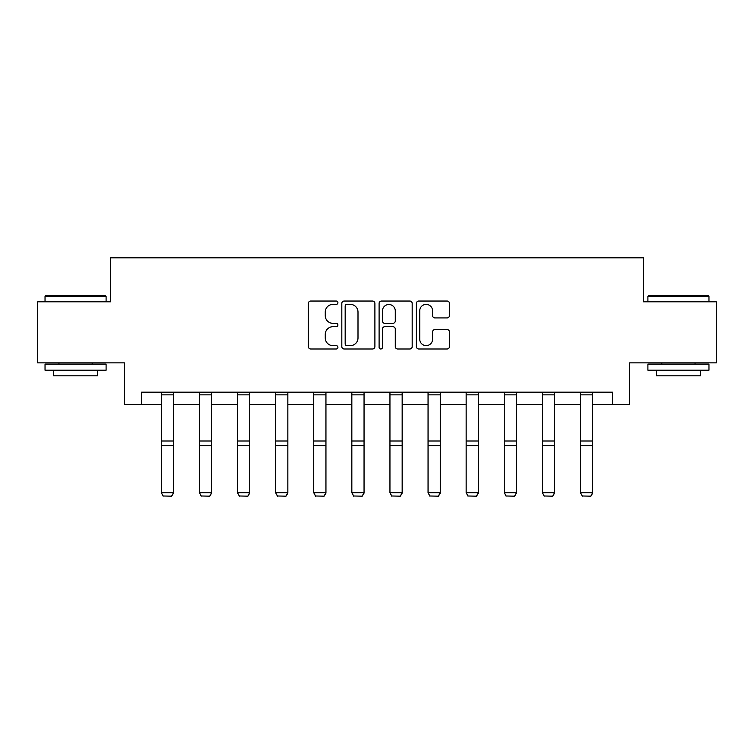 <?xml version="1.0" encoding="UTF-8"?>
<svg xmlns="http://www.w3.org/2000/svg" width="754" height="754" viewBox="0 0 754 754"><rect width="100%" height="100%" fill="white"/><g stroke="black" fill="none" stroke-linecap="round" stroke-linejoin="round"><path stroke-width="1.13" d="M337.915 302.712A1.678 1.678 0 0 0 336.237 301.034L310.761 301.034A2.394 2.394 0 0 0 308.367 303.428L308.367 346.595A2.394 2.394 0 0 0 310.761 348.989L336.237 348.989A1.678 1.678 0 0 0 337.915 347.311A1.678 1.678 0 0 0 336.237 345.634L332.938 345.634A7.672 7.672 0 0 1 325.266 337.962L325.266 334.361A7.672 7.672 0 0 1 332.938 326.689L336.237 326.689A1.678 1.678 0 0 0 337.915 325.012A1.678 1.678 0 0 0 336.237 323.334L332.938 323.334A7.672 7.672 0 0 1 325.266 315.662L325.266 312.062A7.672 7.672 0 0 1 332.938 304.39L336.237 304.39A1.678 1.678 0 0 0 337.915 302.712M447.075 317.934A2.394 2.394 0 0 0 449.469 315.54L449.469 303.428A2.394 2.394 0 0 0 447.075 301.034L418.781 301.034A2.394 2.394 0 0 0 416.387 303.428L416.387 346.595A2.394 2.394 0 0 0 418.781 348.989L447.075 348.989A2.394 2.394 0 0 0 449.469 346.595L449.469 331.967A2.394 2.394 0 0 0 447.075 329.564L434.964 329.564A2.394 2.394 0 0 0 432.57 331.967L432.57 339.215A6.418 6.418 0 0 1 426.151 345.634A6.418 6.418 0 0 1 419.742 339.215L419.742 310.808A6.418 6.418 0 0 1 426.151 304.39A6.418 6.418 0 0 1 432.57 310.808L432.57 315.54A2.394 2.394 0 0 0 434.964 317.934L447.075 317.934M141.516 404.398L141.516 392.184L612.484 392.184L612.484 404.398L629.581 404.398L629.581 362.872L716.3 362.872L716.3 301.807L643.501 301.807L643.501 257.83L110.499 257.83L110.499 301.807L37.7 301.807L37.7 362.872L124.419 362.872L124.419 404.398L161.299 404.398M374.898 303.428A2.394 2.394 0 0 0 372.504 301.034L344.21 301.034A2.394 2.394 0 0 0 341.816 303.428L341.816 346.595A2.394 2.394 0 0 0 344.21 348.989L372.504 348.989A2.394 2.394 0 0 0 374.898 346.595L374.898 303.428M381.496 301.034L409.79 301.034A2.394 2.394 0 0 1 412.184 303.428L412.184 346.595A2.394 2.394 0 0 1 409.79 348.989L397.678 348.989A2.394 2.394 0 0 1 395.284 346.595L395.284 329.083A2.394 2.394 0 0 0 392.881 326.689L384.851 326.689A2.394 2.394 0 0 0 382.457 329.083L382.457 347.311A1.678 1.678 0 0 1 380.779 348.989A1.678 1.678 0 0 1 379.102 347.311L379.102 303.428A2.394 2.394 0 0 1 381.496 301.034M173.514 404.398L199.414 404.398M211.629 404.398L237.519 404.398M249.734 404.398L275.625 404.398M287.839 404.398L313.73 404.398M325.945 404.398L351.835 404.398M364.05 404.398L389.95 404.398M402.165 404.398L428.055 404.398M440.27 404.398L466.161 404.398M478.375 404.398L504.266 404.398M516.481 404.398L542.371 404.398M554.586 404.398L580.486 404.398M592.701 404.398L612.484 404.398M346.849 304.39A1.678 1.678 0 0 0 345.172 306.067L345.172 343.956A1.678 1.678 0 0 0 346.849 345.634L350.327 345.634A7.672 7.672 0 0 0 357.999 337.962L357.999 312.062A7.672 7.672 0 0 0 350.327 304.39L346.849 304.39M395.284 310.921A6.418 6.418 0 0 0 388.866 304.512A6.418 6.418 0 0 0 382.457 310.921L382.457 320.931A2.394 2.394 0 0 0 384.851 323.334L392.881 323.334A2.394 2.394 0 0 0 395.284 320.931L395.284 310.921M173.514 392.184L173.514 493.125L171.686 496.17L163.137 495.991L171.686 496.17M163.137 496.17L161.299 492.692L173.514 492.692L171.686 495.991M161.299 392.184L161.299 492.692L163.137 495.991M45.758 295.7L105.362 295.7L106.097 296.435L45.033 296.435L45.758 295.7M75.56 370.205L45.033 370.205L45.033 364.097L106.097 364.097L106.097 370.205L75.56 370.205M97.549 370.205L97.549 375.822L53.581 375.822L53.581 370.205M648.638 295.7L708.242 295.7L708.967 296.435L647.903 296.435L648.638 295.7M678.44 370.205L647.903 370.205L647.903 364.097L708.967 364.097L708.967 370.205L678.44 370.205M700.419 370.205L700.419 375.822L656.451 375.822L656.451 370.205M211.629 392.184L211.629 493.125L209.791 496.17L201.243 495.991L209.791 496.17M201.243 496.17L199.414 492.692L211.629 492.692L209.791 495.991M199.414 392.184L199.414 492.692L201.243 495.991M249.734 392.184L249.734 493.125L247.896 496.17L239.348 495.991L247.896 496.17M239.348 496.17L237.519 492.692L249.734 492.692L247.896 495.991M237.519 392.184L237.519 492.692L239.348 495.991M287.839 392.184L287.839 493.125L286.011 496.17L277.453 495.991L286.011 496.17M277.453 496.17L275.625 492.692L287.839 492.692L286.011 495.991M275.625 392.184L275.625 492.692L277.453 495.991M325.945 392.184L325.945 493.125L324.116 496.17L315.568 495.991L324.116 496.17M315.568 496.17L313.73 492.692L325.945 492.692L324.116 495.991M313.73 392.184L313.73 492.692L315.568 495.991M364.05 392.184L364.05 493.125L362.222 496.17L353.673 495.991L362.222 496.17M353.673 496.17L351.835 492.692L364.05 492.692L362.222 495.991M351.835 392.184L351.835 492.692L353.673 495.991M402.165 392.184L402.165 493.125L400.327 496.17L391.778 495.991L400.327 496.17M391.778 496.17L389.95 492.692L402.165 492.692L400.327 495.991M389.95 392.184L389.95 492.692L391.778 495.991M440.27 392.184L440.27 493.125L438.432 496.17L429.884 495.991L438.432 496.17M429.884 496.17L428.055 492.692L440.27 492.692L438.432 495.991M428.055 392.184L428.055 492.692L429.884 495.991M478.375 392.184L478.375 493.125L476.547 496.17L467.989 495.991L476.547 496.17M467.989 496.17L466.161 492.692L478.375 492.692L476.547 495.991M466.161 392.184L466.161 492.692L467.989 495.991M516.481 392.184L516.481 493.125L514.652 496.17L506.104 495.991L514.652 496.17M506.104 496.17L504.266 492.692L516.481 492.692L514.652 495.991M504.266 392.184L504.266 492.692L506.104 495.991M554.586 392.184L554.586 493.125L552.757 496.17L544.209 495.991L552.757 496.17M544.209 496.17L542.371 492.692L554.586 492.692L552.757 495.991M542.371 392.184L542.371 492.692L544.209 495.991M592.701 392.184L592.701 493.125L590.863 496.17L582.314 495.991L590.863 496.17M582.314 496.17L580.486 492.692L592.701 492.692L590.863 495.991M580.486 392.184L580.486 492.692L582.314 495.991M173.514 392.24L161.299 392.24M173.514 441.005L161.299 441.005M173.514 445.633L161.299 445.633M173.514 394.86L161.299 394.86M211.629 392.24L199.414 392.24M211.629 441.005L199.414 441.005M211.629 445.633L199.414 445.633M211.629 394.86L199.414 394.86M249.734 392.24L237.519 392.24M249.734 441.005L237.519 441.005M249.734 445.633L237.519 445.633M249.734 394.86L237.519 394.86M287.839 392.24L275.625 392.24M287.839 441.005L275.625 441.005M287.839 445.633L275.625 445.633M287.839 394.86L275.625 394.86M325.945 392.24L313.73 392.24M325.945 441.005L313.73 441.005M325.945 445.633L313.73 445.633M325.945 394.86L313.73 394.86M364.05 392.24L351.835 392.24M364.05 441.005L351.835 441.005M364.05 445.633L351.835 445.633M364.05 394.86L351.835 394.86M402.165 392.24L389.95 392.24M402.165 441.005L389.95 441.005M402.165 445.633L389.95 445.633M402.165 394.86L389.95 394.86M440.27 392.24L428.055 392.24M440.27 441.005L428.055 441.005M440.27 445.633L428.055 445.633M440.27 394.86L428.055 394.86M478.375 392.24L466.161 392.24M478.375 441.005L466.161 441.005M478.375 445.633L466.161 445.633M478.375 394.86L466.161 394.86M516.481 392.24L504.266 392.24M516.481 441.005L504.266 441.005M516.481 445.633L504.266 445.633M516.481 394.86L504.266 394.86M554.586 392.24L542.371 392.24M554.586 441.005L542.371 441.005M554.586 445.633L542.371 445.633M554.586 394.86L542.371 394.86M592.701 392.24L580.486 392.24M592.701 441.005L580.486 441.005M592.701 445.633L580.486 445.633M592.701 394.86L580.486 394.86M45.033 301.807L45.033 296.435M58.953 364.097L58.953 362.872M92.177 364.097L92.177 362.872M106.097 301.807L106.097 296.435M647.903 301.807L647.903 296.435M661.824 364.097L661.824 362.872M695.047 364.097L695.047 362.872M708.967 301.807L708.967 296.435"/></g></svg>
